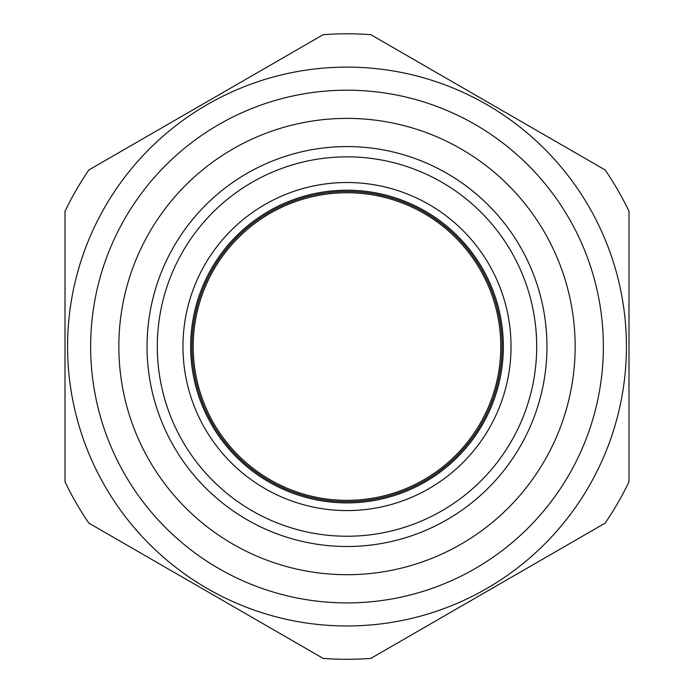 <?xml version="1.0" encoding="UTF-8"?>
<svg xmlns="http://www.w3.org/2000/svg" width="694" height="694" viewBox="0 0 694 694"><rect width="100%" height="100%" fill="white"/><g stroke="black" fill="none" stroke-linecap="round" stroke-linejoin="round"><path stroke-width="1.04" d="M628.99 320.619L628.99 211.28A312.76 312.76 0 0 0 605.142 169.961L370.856 34.7A312.76 312.76 0 0 0 323.144 34.7L88.858 169.961A312.76 312.76 0 0 0 65.01 211.28L65.01 481.81A312.76 312.76 0 0 0 88.858 523.129L323.144 658.389A312.76 312.76 0 0 0 370.856 658.389L605.142 523.129A312.76 312.76 0 0 0 628.99 481.81L628.99 320.619M628.99 481.81L628.99 211.28M347 546.499A199.959 199.959 0 0 1 173.83 246.57A199.959 199.959 0 0 1 520.17 246.57A199.959 199.959 0 0 1 347 546.499M323.144 34.7L88.858 169.961M65.01 211.28L65.01 481.81M88.858 523.129L323.144 658.389M370.856 658.389L605.142 523.129M605.142 169.961L370.856 34.7M347 602.904A256.355 256.355 0 0 0 569.011 218.367A256.355 256.355 0 0 0 124.989 218.367A256.355 256.355 0 0 0 347 602.904M347 574.701A228.161 228.161 0 0 0 544.59 232.464A228.161 228.161 0 0 0 149.41 232.464A228.161 228.161 0 0 0 347 574.701M347 536.245A189.705 189.705 0 0 0 511.287 251.696A189.705 189.705 0 0 0 182.713 251.696A189.705 189.705 0 0 0 347 536.245M347 500.357A153.816 153.816 0 0 0 480.205 269.636A153.816 153.816 0 0 0 213.795 269.636A153.816 153.816 0 0 0 347 500.357M67.57 346.54A279.43 279.43 0 0 1 486.711 104.551A279.43 279.43 0 0 1 486.711 588.538A279.43 279.43 0 0 1 67.57 346.54M347 510.584A164.044 164.044 0 0 0 489.062 264.527A164.044 164.044 0 0 0 204.938 264.527A164.044 164.044 0 0 0 347 510.584M347 502.89A156.35 156.35 0 0 0 482.399 268.37A156.35 156.35 0 0 0 211.601 268.37A156.35 156.35 0 0 0 347 502.89M347 501.641A155.092 155.092 0 0 0 481.315 268.994A155.092 155.092 0 0 0 212.685 268.994A155.092 155.092 0 0 0 347 501.641"/></g></svg>
